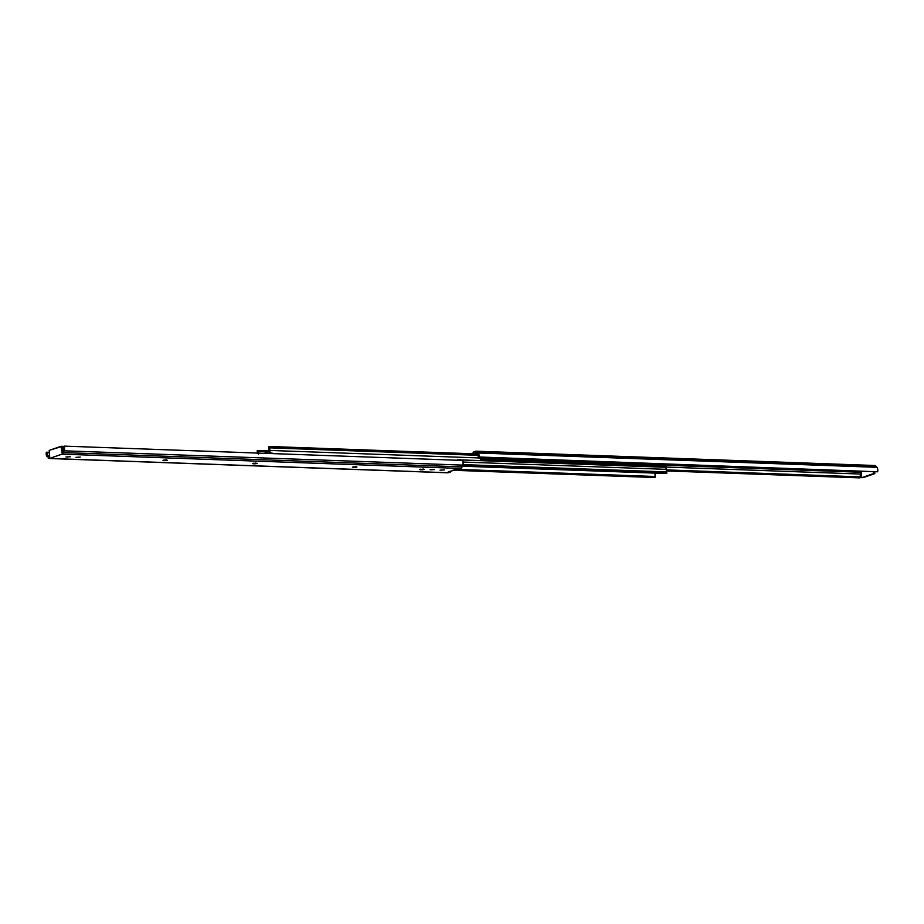 <?xml version="1.0" encoding="UTF-8"?>
<svg xmlns="http://www.w3.org/2000/svg" width="924" height="924" viewBox="0 0 924 924"><rect width="100%" height="100%" fill="white"/><g stroke="black" fill="none" stroke-linecap="round" stroke-linejoin="round"><path stroke-width="1.39" d="M861.11 471.194L861.618 477.685L861.087 471.205M861.099 471.298L666.47 464.322L861.099 471.298M476.183 451.189L874.866 465.5L875.975 466.123L477.292 451.813L478.921 454.4L478.955 457.484L476.588 452.864L473.4 453.592L473.273 452.102L475.744 451.258A3.777 2.091 92.1 0 1 476.183 451.189A3.777 2.091 92.1 0 1 477.292 451.813L476.149 451.189L473.273 452.102L473.4 453.592L477.003 453.719L473.4 453.592L475.872 452.737A2.264 1.259 92.1 0 1 476.137 452.702A2.264 1.259 92.1 0 1 476.796 453.072L477.766 454.262A2.264 1.259 92.1 0 1 478.182 456.953L877.638 471.783A3.777 2.091 -87.9 0 0 876.945 467.313L478.262 453.003A3.777 2.091 92.1 0 1 478.955 457.484L877.638 471.783L877.604 468.711L876.945 467.313L478.262 453.003L477.292 451.813L875.975 466.123L876.945 467.313L875.975 466.123A3.777 2.091 -87.9 0 0 874.866 465.5L874.427 465.569M473.342 452.979L471.159 453.73L473.342 452.979M859.921 477.881L666.389 470.94L859.921 477.881L860.567 476.865L859.921 477.881M666.343 469.889L860.567 476.865L666.343 469.889M860.533 474.047A2.264 1.259 -87.9 0 0 860.567 476.865L860.533 474.047L665.73 467.059L860.533 474.047L861.191 472.43L860.533 474.047M666.181 465.269L861.18 472.268L666.181 465.269M862.877 477.731L874.82 473.619L874.658 471.679L874.82 473.619L873.561 473.585L873.399 471.633L873.561 473.585L861.618 477.685L874.82 473.619L862.877 477.731M167.521 460.302L164.588 460.637L167.521 460.302M257.23 463.525L254.296 463.86L257.23 463.525M356.895 467.094L353.961 467.44L356.895 467.094M356.306 466.632L352.391 467.186L356.306 466.632M424.162 469.507L421.228 469.854L424.162 469.507M423.562 469.046L419.646 469.6L423.562 469.046M49.711 456.86L49.446 456.953A2.264 1.259 92.1 0 1 49.18 456.999A2.264 1.259 92.1 0 1 48.522 456.618L47.551 455.428A2.264 1.259 92.1 0 1 47.136 452.737L46.362 452.217L49.342 452.321L46.362 452.217L49.388 452.818L47.136 452.737L47.043 453.869L47.551 455.428L49.607 455.497L47.551 455.428L49.711 456.86L49.18 450.381L61.123 446.269L61.92 452.668L61.123 446.269L62.382 446.315L62.809 451.57L62.382 446.315L49.18 450.381L49.711 456.86M49.157 458.5L48.025 457.877A3.777 2.091 92.1 0 0 49.134 458.5L49.573 458.431A3.777 2.091 92.1 0 1 49.134 458.5L447.817 472.811A3.777 2.091 -87.9 0 0 448.256 472.742L49.573 458.431L62.439 453.938L64.461 449.665L64.079 446.119L63.433 447.135L64.079 446.119L462.762 460.429L463.143 463.975L461.122 468.249L448.371 471.806L450.727 471.898L448.256 472.742L49.573 458.431L62.047 454.146L460.729 468.456A3.777 2.091 -87.9 0 0 462.092 466.897L63.41 452.587L64.137 450.808L462.82 465.118A3.777 2.091 -87.9 0 0 462.762 460.429L64.079 446.119A3.777 2.091 92.1 0 1 64.137 450.808L462.82 465.118L462.092 466.897L63.41 452.587A3.777 2.091 92.1 0 1 62.047 454.146L460.729 468.456L455.902 469.219L447.447 472.742M70.259 456.733L65.962 456.987L70.259 456.733M80.226 457.091L75.93 457.345L80.226 457.091M166.297 459.817L163.017 460.383L166.297 459.817M256.006 463.028L252.714 463.605L256.006 463.028M430.076 469.796L434.372 469.554L430.076 469.796M440.043 470.154L444.34 469.9L440.043 470.154M47.055 456.687A3.777 2.091 92.1 0 1 46.362 452.217L47.055 456.687M62.74 451.732A2.264 1.259 92.1 0 1 61.92 452.668L63.467 449.953L62.74 451.732M63.433 447.135A2.264 1.259 92.1 0 1 63.467 449.953L63.433 447.135M420.547 469.219L420.593 469.831L420.547 469.219M353.291 466.805L353.338 467.417L353.291 466.805M253.615 463.224L253.661 463.836L253.615 463.224M163.918 460.013L163.964 460.614L163.918 460.013M462.855 465.026L666.758 472.349L462.993 464.61L666.654 471.921L666.412 469.346A2.83 1.571 -87.9 0 0 666.654 471.921L666.828 473.227L665.996 473.504L462.381 466.204L666.828 473.227L462.508 465.892L666.828 473.227L666.758 472.349L462.855 465.026M457.345 459.771L665.603 467.255L666.412 469.346L463.201 462.058L666.412 469.346A1.652 0.912 -87.9 0 0 665.603 467.255A1.652 0.912 -87.9 0 0 665.407 467.278L457.345 459.817M270.074 453.568L269.231 453.06A1.652 0.912 92.1 0 1 269.427 453.026A1.652 0.912 92.1 0 1 270.039 453.511M272.106 453.141L269.612 453.072M269.231 453.06L268.122 453.441L269.231 453.06A1.652 0.912 92.1 0 0 269.854 450.438A2.83 1.571 92.1 0 1 269.669 447.84L478.216 455.324L269.669 447.84L270.004 451.617L269.231 453.06M452.841 470.27L654.377 477.512L452.841 470.27M453.672 469.993L655.197 477.223L453.672 469.993M654.839 472.649L655.139 476.484L455.601 469.323L655.139 476.484L655.197 477.223L655.139 476.484A4.343 2.414 -87.9 0 0 655 473.111M665.638 467.255L665.407 467.278A1.652 0.912 -87.9 0 0 666.077 464.807M269.115 451.582L264.114 453.303L269.115 451.582M478.078 454.851L269.669 447.84L269.623 446.488L268.803 446.777L268.861 447.516L269.623 446.488L477.512 453.95L269.623 446.488L269.704 447.366L478.078 454.851M479.995 457.981L269.854 450.438L479.995 457.981M257.646 453.303L257.346 452.079A2.83 1.571 92.1 0 1 257.611 453.06M257.346 452.079L257.172 450.773L257.346 452.079M269 450.889L257.172 450.773L269 450.889M258.501 454.065L258.062 451.224L268.988 451.617L258.062 451.224L258.004 450.496L258.062 451.224A4.343 2.414 92.1 0 1 258.477 453.095M269.161 451.351A4.343 2.414 92.1 0 1 268.861 447.516L269.161 451.351M666.031 464.657L665.407 467.278M666.585 464.067L665.834 464.945A2.079 1.155 -87.9 0 1 665.742 464.968L665.673 466.123L480.688 459.482L480.48 458.327A2.079 1.155 92.1 0 1 479.729 457.507L480.688 459.482L665.915 465.962L480.688 459.482L480.757 458.327L665.742 464.968A2.079 1.155 -87.9 0 0 665.834 464.945L480.85 458.304A2.079 1.155 92.1 0 1 480.757 458.327L665.742 464.968L665.915 465.962L480.942 459.32L480.757 458.327A2.079 1.155 -87.9 0 0 480.85 458.304L665.834 464.945A2.079 1.155 -87.9 0 0 666.527 464.218M481.543 457.576A2.079 1.155 92.1 0 1 480.85 458.304L481.612 457.426M269.427 453.026L272.28 453.13"/></g></svg>
